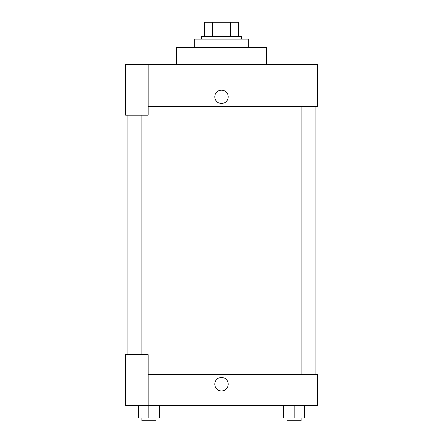 <?xml version="1.0" encoding="UTF-8"?>
<svg xmlns="http://www.w3.org/2000/svg" width="443" height="443" viewBox="0 0 443 443"><rect width="100%" height="100%" fill="white"/><g stroke="black" fill="none" stroke-linecap="round" stroke-linejoin="round"><path stroke-width="0.66" d="M212.413 36.237L212.413 22.15L204.594 22.15L204.594 36.237L204.594 22.15M212.413 22.15L238.406 22.15L238.406 36.237M230.587 36.237L230.587 22.15M201.775 39.056L201.775 36.237L241.225 36.237L241.225 39.056M248.268 47.512L248.268 39.056L194.732 39.056L194.732 47.512M266.581 64.418L266.581 47.512L176.419 47.512L176.419 64.418M148.239 64.418L125.701 64.418L125.701 115.136L148.239 115.136L148.239 64.418L317.299 64.418L317.299 106.68L148.239 106.68M214.811 96.818A6.689 6.689 0 0 1 224.845 91.025A6.689 6.689 0 0 1 224.845 102.615A6.689 6.689 0 0 1 214.811 96.818M127.108 354.633L127.108 115.136M287.036 106.68L287.036 374.357M141.871 354.633L141.871 115.136M148.239 374.357L317.299 374.357L317.299 405.351L125.701 405.351L125.701 354.633L148.239 354.633L148.239 405.351M214.811 384.219A6.689 6.689 0 0 1 224.845 378.427A6.689 6.689 0 0 1 224.845 390.017A6.689 6.689 0 0 1 214.811 384.219M283.514 405.351L283.514 418.031L304.651 418.031L304.651 405.351L304.651 418.031M294.086 418.031L294.086 405.351M301.129 418.031L301.129 420.85L287.036 420.85L287.036 418.031M138.349 405.351L138.349 418.031L159.486 418.031L159.486 405.351L159.486 418.031M148.914 418.031L148.914 405.351M155.964 418.031L155.964 420.85L141.871 420.85L141.871 418.031M315.892 374.357L315.892 106.68M301.129 106.68L301.129 374.357M155.964 374.357L155.964 106.68"/></g></svg>
